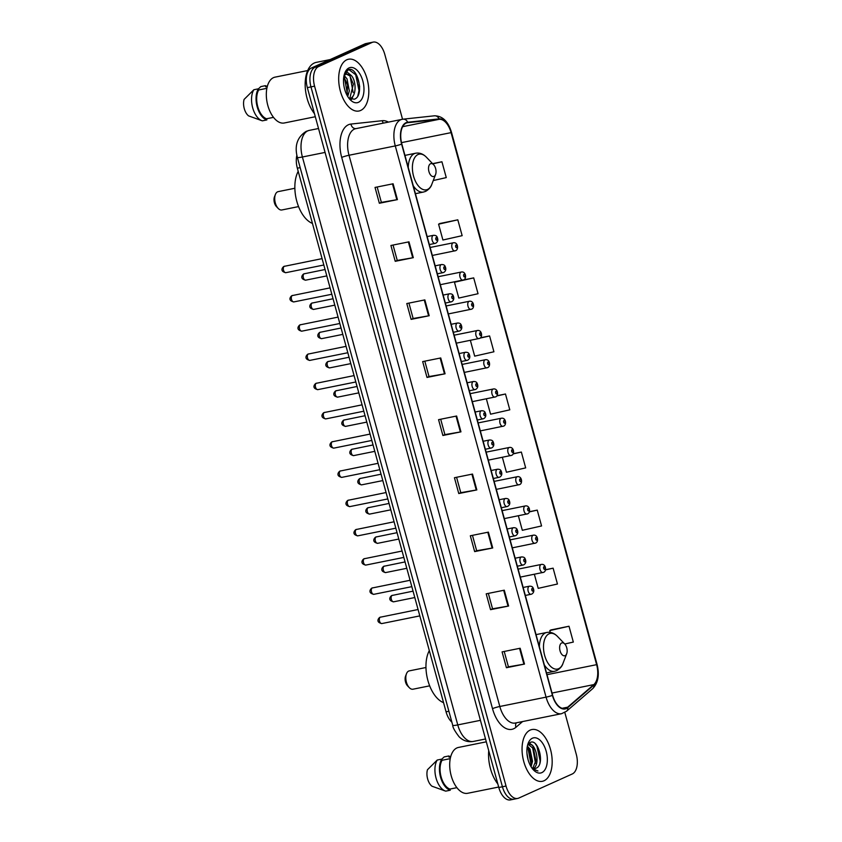 <?xml version="1.0" encoding="UTF-8"?>
<svg xmlns="http://www.w3.org/2000/svg" width="842" height="842" viewBox="0 0 842 842"><rect width="100%" height="100%" fill="white"/><g stroke="black" fill="none" stroke-linecap="round" stroke-linejoin="round"><path stroke-width="1.26" d="M451.88 722.183A16.503 9.009 -101.4 0 1 446.06 711.816L297.342 168.2A16.503 9.009 -101.4 0 1 296.868 155.286M402.539 119.238L384.826 54.509A16.503 9.009 78.6 0 0 373.195 42.1L365.975 43.563A16.503 9.009 78.6 0 0 364.902 43.9L311.372 68.023A16.503 9.009 78.6 0 0 307.341 87.631L498.801 787.491A16.503 9.009 78.6 0 0 510.431 799.9L514.052 799.174A16.503 9.009 78.6 0 0 515.115 798.826M373.195 42.1A16.503 9.009 78.6 0 0 372.132 42.447L318.602 66.56A16.503 9.009 78.6 0 0 314.571 86.168L506.031 786.028L502.421 786.765A16.503 9.009 78.6 0 0 514.052 799.174A16.503 9.009 78.6 0 1 502.421 786.765L310.961 86.894L502.421 786.765L498.801 787.491M318.602 66.56L314.992 67.297A16.503 9.009 78.6 0 0 310.961 86.894A16.503 9.009 78.6 0 1 314.992 67.297L368.522 43.174L314.992 67.297L311.372 68.023M369.585 42.826A16.503 9.009 78.6 0 0 368.522 43.174A16.503 9.009 78.6 0 1 369.585 42.826M544.048 780.755A26.407 14.419 78.6 0 0 550.9 750.969A26.407 14.419 78.6 0 0 531.891 729.54A26.407 14.419 78.6 0 0 530.186 730.088A26.407 14.419 78.6 0 0 523.335 759.873A26.407 14.419 78.6 0 0 542.343 781.313A26.407 14.419 78.6 0 0 544.048 780.755A26.407 14.419 78.6 0 0 550.9 750.969A26.407 14.419 78.6 0 0 531.891 729.54A26.407 14.419 78.6 0 0 530.186 730.088A26.407 14.419 78.6 0 0 523.335 759.873A26.407 14.419 78.6 0 0 542.343 781.313A26.407 14.419 78.6 0 0 544.048 780.755M360.671 110.449A26.407 14.419 78.6 0 0 367.533 80.664A26.407 14.419 78.6 0 0 348.525 59.235A26.407 14.419 78.6 0 0 346.809 59.782A26.407 14.419 78.6 0 0 339.957 89.568A26.407 14.419 78.6 0 0 358.966 111.007A26.407 14.419 78.6 0 0 360.671 110.449A26.407 14.419 78.6 0 0 367.533 80.664A26.407 14.419 78.6 0 0 348.525 59.235A26.407 14.419 78.6 0 0 346.809 59.782A26.407 14.419 78.6 0 0 339.957 89.568A26.407 14.419 78.6 0 0 358.966 111.007A26.407 14.419 78.6 0 0 360.671 110.449M566.182 708.143A17.608 9.609 -101.4 0 1 565.045 708.501A17.608 9.609 -101.4 0 1 552.636 695.271L401.844 144.035A17.608 9.609 -101.4 0 1 407.275 122.753A17.608 9.609 -101.4 0 1 407.76 122.679L439.156 119.322A17.608 9.609 -101.4 0 1 451.08 132.636L596.631 664.664A17.608 9.609 -101.4 0 1 593.81 684.609L567.666 707.185A17.608 9.609 -101.4 0 1 566.182 708.143M566.298 708.564A18.04 9.851 78.6 0 0 567.813 707.585L593.957 685.009A18.04 9.851 78.6 0 0 596.852 664.559L451.301 132.531A18.04 9.851 78.6 0 0 439.082 118.89L407.686 122.248A18.04 9.851 78.6 0 0 401.613 144.129L552.415 695.366A18.04 9.851 78.6 0 0 566.298 708.564M354.977 72.738A22.008 12.02 -101.4 0 1 359.671 86.863M393.098 183.777L375.027 187.429L379.353 203.259L397.424 199.617L393.098 183.777M377.163 186.998L381.363 202.375L397.424 199.617M381.363 202.354L379.353 203.259M408.98 241.833L390.909 245.485L395.235 261.315L413.306 257.673L408.98 241.833M393.046 245.054L397.256 260.431L413.306 257.673M397.245 260.41L395.235 261.315M424.863 299.899L406.791 303.541L411.117 319.381L429.188 315.729L424.863 299.899M408.928 303.109L413.138 318.497L429.188 315.729M413.127 318.476L411.117 319.381M440.745 357.955L422.673 361.597L426.999 377.437L445.071 373.785L440.745 357.955M424.81 361.165L429.02 376.553L445.071 373.785M429.01 376.532L426.999 377.437M520.156 648.245L502.085 651.887L506.421 667.727L524.492 664.075L520.156 648.245M504.221 651.455L508.431 666.843L524.492 664.075M508.421 666.822L506.421 667.727M504.274 590.189L486.202 593.831L490.539 609.671L508.61 606.019L504.274 590.189M488.339 593.399L492.549 608.787L508.61 606.019M492.538 608.766L490.539 609.671M488.392 532.133L470.32 535.775L474.656 551.605L492.717 547.963L488.392 532.133M472.457 535.344L476.667 550.721L492.717 547.963M476.656 550.7L474.656 551.605M472.509 474.067L454.438 477.719L458.764 493.549L476.835 489.907L472.509 474.067M456.575 477.288L460.784 492.665L476.835 489.907M460.774 492.644L458.764 493.549M456.627 416.011L438.556 419.663L442.881 435.493L460.953 431.851L456.627 416.011M440.692 419.232L444.902 434.609L460.953 431.851M444.892 434.588L442.881 435.493M506.031 786.028A16.503 9.009 78.6 0 0 517.662 798.437A16.503 9.009 78.6 0 0 518.725 798.1L572.255 773.977A16.503 9.009 78.6 0 0 576.286 754.369L564.824 712.458M473.699 277.881L454.469 282.238L458.795 298.068L478.035 293.721L473.699 277.881L463.542 279.933M457.816 219.825L438.577 224.183L442.913 240.012L462.153 235.665L457.816 219.825L439.766 223.53M433.262 180.546L446.271 177.599L441.934 161.769L432.588 163.653M502.358 457.301L506.442 472.246L525.682 467.889L521.356 452.059L513.241 453.701M518.356 515.778L522.324 530.302L541.564 525.955L537.238 510.115L529.429 511.694M534.354 574.255L538.206 588.358L557.446 584.011L553.12 568.171L545.553 569.708M564.761 644.004L573.328 642.067L569.003 626.237L550.942 629.932M470.362 340.336L474.678 356.134L493.917 351.777L489.591 335.947L480.508 337.779M486.36 398.813L490.56 414.19L509.799 409.833L505.474 394.003L496.959 395.719M505.474 394.003L496.769 395.972M521.356 452.059L513.125 453.922M537.238 510.115L529.355 511.904M553.12 568.171L545.511 569.897M569.003 626.237L549.763 630.584L550.258 632.395M549.763 630.584L551.11 629.848M489.591 335.947L480.14 338.084M454.469 282.238L455.617 281.607M438.577 224.183L439.934 223.435M441.934 161.769L432.767 163.843M526.966 753.369L528.081 759.705M527.376 746.107L530.028 749.201L532.533 761.284L531.07 766.736M527.187 747.138L528.902 749.433L531.407 761.515L530.492 765.736M527.65 744.97L528.923 744.391L527.871 744.602M528.208 744.633C535.386 740.392 541.564 765.862 532.481 768.946M528.376 744.56L533.418 748.517L535.922 760.6L532.733 768.293M531.744 767.799A12.441 6.789 78.6 0 0 535.059 768.525A12.441 6.789 78.6 0 0 535.87 768.272L535.017 768.536M488.728 750.632A29.712 16.219 78.6 0 0 497.843 783.976M486.308 741.823L458.406 747.454A23.387 12.767 78.6 0 0 456.89 747.949A23.387 12.767 78.6 0 0 450.828 774.314A23.387 12.767 78.6 0 0 467.657 793.29L498.685 787.038M541.827 772.63A17.935 9.799 78.6 0 0 546.205 751.327A17.935 9.799 78.6 0 0 532.407 738.213A17.935 9.799 78.6 0 0 528.166 743.349A17.935 9.799 78.6 0 0 533.554 770.02A17.935 9.799 78.6 0 0 541.827 772.63M535.87 768.272C545.49 765.304 538.322 738.118 530.313 742.444L528.008 744.402M532.744 769.114L537.943 770.977L532.365 768.641M441.755 759.2L444.187 756.905L448.712 755.99L449.028 757.147L450.659 756.811M450.586 756.832A17.608 9.609 78.6 0 0 448.712 755.99M450.238 758.631L442.05 760.284A16.503 9.009 78.6 0 0 441.113 776.882A16.503 9.009 78.6 0 0 449.933 789.07L456.89 787.67M442.05 760.284L441.734 759.137L437.219 760.042L427.473 769.725A10.999 6.01 78.6 0 0 431.978 786.207L444.892 790.859M437.219 760.042A17.608 9.609 78.6 0 0 435.977 777.808A17.608 9.609 78.6 0 0 445.45 791.048A17.608 9.609 78.6 0 0 445.723 791.143L450.249 790.228L449.933 789.07M441.734 759.137A17.608 9.609 78.6 0 0 440.555 777.134A17.608 9.609 78.6 0 0 450.249 790.228M535.407 743.939L536.87 745.991L540.164 760.926L539.88 763.22M529.113 743.16L530.597 744.517M532.523 747.191L535.501 763.241M528.008 748.096L530.986 764.147M529.46 742.897L531.755 745.096M425.968 667.506L409.296 670.874A9.357 5.105 78.6 0 0 408.686 671.063A9.357 5.105 78.6 0 0 406.476 673.747L405.591 676.052A6.599 3.61 78.6 0 0 407.57 685.872L409.286 687.651A9.357 5.105 78.6 0 0 412.99 689.209L429.662 685.841M406.476 673.747A9.357 5.105 78.6 0 0 409.286 687.651M561.656 642.983A6.599 3.61 78.6 0 0 560.046 650.824A6.599 3.61 78.6 0 0 565.119 655.655A6.599 3.61 78.6 0 0 566.687 653.76A6.599 3.61 78.6 0 0 564.698 643.941A6.599 3.61 78.6 0 0 561.656 642.983M429.315 650.592A30.259 16.524 78.6 0 0 427.883 680.473A30.259 16.524 78.6 0 0 443.555 702.66M294.858 188.261L278.186 191.629A9.357 5.105 78.6 0 0 277.586 191.829A9.357 5.105 78.6 0 0 275.376 194.502L274.481 196.807A6.599 3.61 78.6 0 0 276.471 206.627L278.176 208.406A9.357 5.105 78.6 0 0 281.891 209.963L298.563 206.595M275.376 194.502A9.357 5.105 78.6 0 0 278.176 208.406M430.546 163.737A6.599 3.61 78.6 0 0 428.936 171.579A6.599 3.61 78.6 0 0 434.019 176.41A6.599 3.61 78.6 0 0 435.577 174.515A6.599 3.61 78.6 0 0 433.598 164.706A6.599 3.61 78.6 0 0 430.546 163.737M298.205 171.347A30.259 16.524 78.6 0 0 296.784 201.238A30.259 16.524 78.6 0 0 312.456 223.414M330.117 59.582L316.245 62.382A29.712 16.219 78.6 0 0 314.319 63.003A29.712 16.219 78.6 0 0 305.162 84.558A29.712 16.219 78.6 0 0 314.466 113.67M307.688 70.56L275.029 77.148A23.387 12.767 78.6 0 0 273.513 77.632A23.387 12.767 78.6 0 0 267.451 104.008A23.387 12.767 78.6 0 0 284.28 122.985L315.308 116.722M344.189 75.538L346.999 78.822L349.314 90.947L347.714 96.462M343.831 76.717L347.62 85.063L346.988 95.199M349.651 98.619L350.261 98.409C356.755 96.356 356.345 79.916 350.977 75.243L345.967 74.096L343.999 75.801M346.767 73.843L345.967 74.096M346.009 73.991L349.819 75.812L353.398 84.137L349.84 98.135M348.756 98.03L354.229 99.23C364.965 96.062 357.639 65.971 348.556 69.654L344.546 73.759M358.45 102.324A17.935 9.799 78.6 0 0 362.839 81.021A17.935 9.799 78.6 0 0 349.041 67.907A17.935 9.799 78.6 0 0 344.788 73.044A17.935 9.799 78.6 0 0 350.177 99.714A17.935 9.799 78.6 0 0 358.45 102.324M344.431 74.096L346.999 72.012L350.704 75.001M258.378 88.894L260.82 86.6L265.335 85.684L265.651 86.842L267.282 86.505M267.209 86.526A17.608 9.609 78.6 0 0 265.335 85.684M266.872 88.326L258.683 89.978A16.503 9.009 78.6 0 0 257.736 106.576A16.503 9.009 78.6 0 0 266.556 118.764L273.513 117.364M258.683 89.978L258.368 88.82L253.842 89.736L244.096 99.419A10.999 6.01 78.6 0 0 248.611 115.891L261.515 120.553M253.842 89.736A17.608 9.609 78.6 0 0 252.6 107.492A17.608 9.609 78.6 0 0 262.072 120.743A17.608 9.609 78.6 0 0 262.357 120.838L266.872 119.922L266.556 118.764M258.368 88.82A17.608 9.609 78.6 0 0 257.178 106.818A17.608 9.609 78.6 0 0 266.872 119.922M348.841 69.591L355.692 74.738L358.997 90.494L357.85 95.893M350.083 76.106L353.166 92.567M352.072 97.167L351.082 99.24M344.389 77.348L347.42 93.83M353.24 95.672L351.63 99.388M448.881 711.248L446.06 711.816M300.162 167.632L297.342 168.2M297.363 157.38C294.332 145.771 297.258 137.109 306.141 131.384L309.203 130.394A22.008 12.02 78.6 0 0 307.783 130.857A22.008 12.02 78.6 0 0 302.404 156.991L457.764 724.909A22.008 12.02 78.6 0 0 473.267 741.455C467.857 742.318 463.132 740.76 459.111 736.782C454.848 731.214 452.722 727.393 452.733 725.299L297.363 157.38A10.999 1.137 164.7 0 0 302.404 156.991L325.065 152.423M480.435 720.331L457.764 724.909A10.999 1.137 164.7 0 1 452.733 725.299M307.341 87.631L314.571 86.168M364.902 43.9L372.132 42.447M522.587 721.562L515.978 727.267A27.512 15.019 -101.4 0 1 492.507 708.648L341.705 157.412A5.505 0.568 164.7 0 1 349.009 155.254L499.811 706.48A22.008 12.02 78.6 0 0 515.315 723.025L561.582 713.7A22.008 12.02 -101.4 0 1 546.069 697.144A5.505 0.568 -15.3 0 0 552.415 695.366M341.705 157.412A27.512 15.019 -101.4 0 1 348.43 124.742A27.512 15.019 -101.4 0 1 350.956 124.058L382.352 120.69A27.512 15.019 -101.4 0 1 388.341 122.09M354.387 129.11A22.008 12.02 78.6 0 0 349.009 155.254L395.277 145.919A22.008 12.02 -101.4 0 1 402.076 119.322A22.008 12.02 -101.4 0 1 402.676 119.227A5.505 4.599 -96.1 0 1 403.023 119.175L355.808 128.658A22.008 12.02 78.6 0 0 354.387 129.11M561.582 713.7L566.54 711.227A5.505 4.41 -130.8 0 0 567.813 707.585M566.54 711.227L592.684 688.661C598.178 682.936 599.63 674.831 597.041 664.338A5.505 0.568 164.7 0 1 596.852 664.559M451.301 132.531A5.505 0.568 -15.3 0 0 451.491 132.31C448.197 121.385 442.503 115.891 434.419 115.807L403.023 119.175A5.505 4.599 -96.1 0 1 407.686 122.248M439.082 118.89A5.505 4.599 -96.1 0 0 434.419 115.807M592.684 688.661A5.505 4.41 -130.8 0 0 593.957 685.009M401.613 144.129A5.505 0.568 164.7 0 1 395.277 145.919L546.069 697.144L499.811 706.48A5.505 0.568 164.7 0 0 492.507 708.648M515.978 727.267A5.505 4.41 49.2 0 1 516.325 722.825M383.31 123.1A5.505 4.599 83.9 0 1 382.352 120.69M355.945 128.626A5.505 4.599 83.9 0 1 350.956 124.058M451.08 132.636L401.487 142.635M439.156 119.322L402.644 126.689M407.76 122.679L406.802 122.879M567.666 707.185L562.119 708.301M593.81 684.609L552.036 693.04M596.631 664.664L547.005 674.674M456.038 416.127L460.363 431.957M471.92 474.193L476.246 490.012M487.802 532.249L492.128 548.079M503.684 590.305L508.01 606.135M519.567 648.361L523.892 664.191M440.155 358.071L444.481 373.901M424.263 300.015L428.599 315.845M408.381 241.959L412.717 257.778M392.498 183.903L396.835 199.722M536.049 634.626L546.763 632.468C550.668 631.795 554.246 633.121 557.488 636.436A18.198 9.936 78.6 0 0 549.1 633.784A18.198 9.936 78.6 0 0 544.648 655.392A18.198 9.936 78.6 0 0 558.646 668.695A18.198 9.936 78.6 0 0 562.951 663.485C562.151 666.275 560.056 668.653 556.688 670.621L554.594 671.295A19.808 10.82 78.6 0 1 544.342 664.927M546.763 632.468A19.808 10.82 78.6 0 0 545.479 632.879A19.808 10.82 78.6 0 0 539.375 646.782M404.949 155.391L415.653 153.223C419.558 152.549 423.137 153.875 426.389 157.191A18.198 9.936 78.6 0 0 417.99 154.539A18.198 9.936 78.6 0 0 413.548 176.146A18.198 9.936 78.6 0 0 427.536 189.45A18.198 9.936 78.6 0 0 431.841 184.24C431.041 187.029 428.957 189.408 425.589 191.376L423.484 192.05A19.808 10.82 78.6 0 1 413.233 185.693M415.653 153.223A19.808 10.82 78.6 0 0 414.369 153.644A19.808 10.82 78.6 0 0 408.265 167.537M359.502 90.452A22.008 12.02 78.6 0 0 358.881 84.821M380.752 617.07A3.305 1.8 78.6 0 0 380.521 617.091A3.305 1.8 78.6 0 0 380.31 617.154A3.305 1.8 78.6 0 0 379.458 620.88A3.305 1.8 78.6 0 0 381.836 623.564A3.305 1.8 78.6 0 0 382.047 623.49M529.176 586.285A4.126 2.252 -101.4 0 1 529.45 586.2C531.502 586.116 532.744 586.748 533.165 588.105C534.344 590.737 533.881 592.726 531.755 594.073L531.081 594.284A4.126 2.252 -101.4 0 1 528.113 590.937A4.126 2.252 -101.4 0 1 529.176 586.285M532.881 591.105A1.379 0.747 78.6 0 0 533.218 589.474A1.379 0.747 78.6 0 0 532.155 588.463A1.379 0.747 78.6 0 0 531.828 590.105A1.379 0.747 78.6 0 0 532.881 591.105M531.344 594.199A4.126 2.252 -101.4 0 1 531.081 594.284L525.334 595.441M372.753 587.832A3.305 1.8 78.6 0 0 372.522 587.853A3.305 1.8 78.6 0 0 372.311 587.916A3.305 1.8 78.6 0 0 371.459 591.642A3.305 1.8 78.6 0 0 373.837 594.326A3.305 1.8 78.6 0 0 374.048 594.252M521.177 557.046A4.126 2.252 -101.4 0 1 521.451 556.962C523.503 556.867 524.745 557.509 525.166 558.867C526.345 561.498 525.882 563.487 523.756 564.824L523.082 565.045A4.126 2.252 -101.4 0 1 520.103 561.698A4.126 2.252 -101.4 0 1 521.177 557.046M524.882 561.867A1.379 0.747 78.6 0 0 525.219 560.235A1.379 0.747 78.6 0 0 524.156 559.225A1.379 0.747 78.6 0 0 523.829 560.856A1.379 0.747 78.6 0 0 524.882 561.867M523.345 564.961A4.126 2.252 -101.4 0 1 523.082 565.045L517.335 566.203M364.754 558.593A3.305 1.8 78.6 0 0 364.523 558.614A3.305 1.8 78.6 0 0 364.312 558.678A3.305 1.8 78.6 0 0 363.46 562.403A3.305 1.8 78.6 0 0 365.838 565.077A3.305 1.8 78.6 0 0 366.049 565.014M513.178 527.808A4.126 2.252 -101.4 0 1 513.452 527.713C515.504 527.629 516.746 528.271 517.167 529.629C518.346 532.26 517.883 534.249 515.757 535.586L515.083 535.807A4.126 2.252 -101.4 0 1 512.104 532.46A4.126 2.252 -101.4 0 1 513.178 527.808M516.883 532.628A1.379 0.747 78.6 0 0 517.22 530.997A1.379 0.747 78.6 0 0 516.157 529.986A1.379 0.747 78.6 0 0 515.83 531.618A1.379 0.747 78.6 0 0 516.883 532.628M515.346 535.722A4.126 2.252 -101.4 0 1 515.083 535.807L509.336 536.964M356.755 529.355A3.305 1.8 78.6 0 0 356.524 529.365A3.305 1.8 78.6 0 0 356.313 529.439A3.305 1.8 78.6 0 0 355.461 533.165A3.305 1.8 78.6 0 0 357.829 535.838A3.305 1.8 78.6 0 0 358.05 535.775M505.179 498.559A4.126 2.252 -101.4 0 1 505.453 498.475C507.505 498.39 508.747 499.022 509.168 500.38C510.347 503.021 509.884 505.011 507.758 506.347L507.084 506.568A4.126 2.252 -101.4 0 1 504.105 503.221A4.126 2.252 -101.4 0 1 505.179 498.559M508.884 503.39A1.379 0.747 78.6 0 0 509.221 501.748A1.379 0.747 78.6 0 0 508.158 500.748A1.379 0.747 78.6 0 0 507.821 502.379A1.379 0.747 78.6 0 0 508.884 503.39M507.347 506.484A4.126 2.252 -101.4 0 1 507.084 506.568L501.337 507.726M348.756 500.106A3.305 1.8 78.6 0 0 348.525 500.127A3.305 1.8 78.6 0 0 348.314 500.201A3.305 1.8 78.6 0 0 347.462 503.926A3.305 1.8 78.6 0 0 349.83 506.6A3.305 1.8 78.6 0 0 350.051 506.537M497.18 469.32A4.126 2.252 -101.4 0 1 497.454 469.236C499.506 469.152 500.748 469.783 501.169 471.141C502.348 473.783 501.885 475.772 499.759 477.109L499.085 477.33A4.126 2.252 -101.4 0 1 496.106 473.972A4.126 2.252 -101.4 0 1 497.18 469.32M500.885 474.141A1.379 0.747 78.6 0 0 501.222 472.509A1.379 0.747 78.6 0 0 500.159 471.509A1.379 0.747 78.6 0 0 499.822 473.141A1.379 0.747 78.6 0 0 500.885 474.141M499.348 477.235A4.126 2.252 -101.4 0 1 499.085 477.33L493.338 478.488M340.757 470.867A3.305 1.8 78.6 0 0 340.526 470.888A3.305 1.8 78.6 0 0 340.315 470.962A3.305 1.8 78.6 0 0 339.463 474.678A3.305 1.8 78.6 0 0 341.831 477.361A3.305 1.8 78.6 0 0 342.052 477.288M489.181 440.082A4.126 2.252 -101.4 0 1 489.455 439.998C491.507 439.913 492.738 440.545 493.17 441.903C494.349 444.544 493.886 446.523 491.76 447.87L491.086 448.081A4.126 2.252 -101.4 0 1 488.107 444.734A4.126 2.252 -101.4 0 1 489.181 440.082M492.886 444.902A1.379 0.747 78.6 0 0 493.223 443.271A1.379 0.747 78.6 0 0 492.16 442.26A1.379 0.747 78.6 0 0 491.823 443.902A1.379 0.747 78.6 0 0 492.886 444.902M491.349 447.997A4.126 2.252 -101.4 0 1 491.086 448.081L485.339 449.249M332.758 441.629A3.305 1.8 78.6 0 0 332.527 441.65A3.305 1.8 78.6 0 0 332.316 441.713A3.305 1.8 78.6 0 0 331.464 445.439A3.305 1.8 78.6 0 0 333.832 448.123A3.305 1.8 78.6 0 0 334.053 448.049M481.182 410.843A4.126 2.252 -101.4 0 1 481.445 410.759C483.508 410.675 484.739 411.306 485.171 412.664C486.35 415.295 485.876 417.285 483.761 418.632L483.087 418.842A4.126 2.252 -101.4 0 1 480.108 415.495A4.126 2.252 -101.4 0 1 481.182 410.843M484.887 415.664A1.379 0.747 78.6 0 0 485.224 414.032A1.379 0.747 78.6 0 0 484.161 413.022A1.379 0.747 78.6 0 0 483.824 414.664A1.379 0.747 78.6 0 0 484.887 415.664M483.35 418.758A4.126 2.252 -101.4 0 1 483.087 418.842L477.34 420M324.759 412.391A3.305 1.8 78.6 0 0 324.528 412.412A3.305 1.8 78.6 0 0 324.317 412.475A3.305 1.8 78.6 0 0 323.465 416.201A3.305 1.8 78.6 0 0 325.833 418.884A3.305 1.8 78.6 0 0 326.054 418.811M473.183 381.605A4.126 2.252 -101.4 0 1 473.446 381.521C475.509 381.426 476.74 382.068 477.172 383.426C478.351 386.057 477.877 388.046 475.762 389.383L475.088 389.604A4.126 2.252 -101.4 0 1 472.109 386.257A4.126 2.252 -101.4 0 1 473.183 381.605M476.888 386.425A1.379 0.747 78.6 0 0 477.225 384.794A1.379 0.747 78.6 0 0 476.162 383.784A1.379 0.747 78.6 0 0 475.825 385.415A1.379 0.747 78.6 0 0 476.888 386.425M475.351 389.52A4.126 2.252 -101.4 0 1 475.088 389.604L469.341 390.762M316.76 383.152A3.305 1.8 78.6 0 0 316.529 383.173A3.305 1.8 78.6 0 0 316.318 383.236A3.305 1.8 78.6 0 0 315.466 386.962A3.305 1.8 78.6 0 0 317.834 389.635A3.305 1.8 78.6 0 0 318.055 389.572M465.184 352.366A4.126 2.252 -101.4 0 1 465.447 352.272C467.51 352.188 468.741 352.83 469.173 354.187C470.352 356.819 469.878 358.808 467.763 360.144L467.089 360.365A4.126 2.252 -101.4 0 1 464.11 357.019A4.126 2.252 -101.4 0 1 465.184 352.366M468.889 357.187A1.379 0.747 78.6 0 0 469.226 355.556A1.379 0.747 78.6 0 0 468.163 354.545A1.379 0.747 78.6 0 0 467.826 356.177A1.379 0.747 78.6 0 0 468.889 357.187M467.352 360.281A4.126 2.252 -101.4 0 1 467.089 360.365L461.342 361.523M308.761 353.914A3.305 1.8 78.6 0 0 308.53 353.924A3.305 1.8 78.6 0 0 308.319 353.998A3.305 1.8 78.6 0 0 307.467 357.724A3.305 1.8 78.6 0 0 309.835 360.397A3.305 1.8 78.6 0 0 310.056 360.334M457.185 323.118A4.126 2.252 -101.4 0 1 457.448 323.033C459.511 322.949 460.742 323.581 461.174 324.938C462.353 327.58 461.879 329.569 459.764 330.906L459.09 331.127A4.126 2.252 -101.4 0 1 456.111 327.78A4.126 2.252 -101.4 0 1 457.185 323.118M460.89 327.948A1.379 0.747 78.6 0 0 461.227 326.307A1.379 0.747 78.6 0 0 460.164 325.307A1.379 0.747 78.6 0 0 459.827 326.938A1.379 0.747 78.6 0 0 460.89 327.948M459.353 331.043A4.126 2.252 -101.4 0 1 459.09 331.127L453.343 332.285M300.762 324.665A3.305 1.8 78.6 0 0 300.531 324.686A3.305 1.8 78.6 0 0 300.32 324.759A3.305 1.8 78.6 0 0 299.468 328.485A3.305 1.8 78.6 0 0 301.836 331.159A3.305 1.8 78.6 0 0 302.057 331.095M449.186 293.879A4.126 2.252 -101.4 0 1 449.449 293.795C451.501 293.711 452.743 294.342 453.175 295.7C454.354 298.342 453.88 300.331 451.765 301.668L451.091 301.889A4.126 2.252 -101.4 0 1 448.112 298.531A4.126 2.252 -101.4 0 1 449.186 293.879M452.891 298.7A1.379 0.747 78.6 0 0 453.228 297.068A1.379 0.747 78.6 0 0 452.165 296.068A1.379 0.747 78.6 0 0 451.828 297.7A1.379 0.747 78.6 0 0 452.891 298.7M451.354 301.794A4.126 2.252 -101.4 0 1 451.091 301.889L445.344 303.046M292.753 295.426A3.305 1.8 78.6 0 0 292.532 295.447A3.305 1.8 78.6 0 0 292.321 295.521A3.305 1.8 78.6 0 0 291.469 299.236A3.305 1.8 78.6 0 0 293.837 301.92A3.305 1.8 78.6 0 0 294.058 301.846M441.187 264.641A4.126 2.252 -101.4 0 1 441.45 264.556C443.502 264.472 444.744 265.104 445.176 266.461C446.355 269.103 445.881 271.082 443.766 272.429L443.081 272.64A4.126 2.252 -101.4 0 1 440.113 269.293A4.126 2.252 -101.4 0 1 441.187 264.641M444.892 269.461A1.379 0.747 78.6 0 0 445.229 267.83A1.379 0.747 78.6 0 0 444.166 266.83A1.379 0.747 78.6 0 0 443.829 268.461A1.379 0.747 78.6 0 0 444.892 269.461M443.355 272.555A4.126 2.252 -101.4 0 1 443.081 272.64L437.345 273.808M284.754 266.188A3.305 1.8 78.6 0 0 284.533 266.209A3.305 1.8 78.6 0 0 284.322 266.272A3.305 1.8 78.6 0 0 283.47 269.998A3.305 1.8 78.6 0 0 285.838 272.682A3.305 1.8 78.6 0 0 286.059 272.608M433.188 235.402A4.126 2.252 -101.4 0 1 433.451 235.318C435.503 235.234 436.745 235.865 437.177 237.223C438.356 239.854 437.882 241.843 435.767 243.191L435.082 243.401A4.126 2.252 -101.4 0 1 432.114 240.054A4.126 2.252 -101.4 0 1 433.188 235.402M436.893 240.223A1.379 0.747 78.6 0 0 437.23 238.591A1.379 0.747 78.6 0 0 436.167 237.581A1.379 0.747 78.6 0 0 435.83 239.223A1.379 0.747 78.6 0 0 436.893 240.223M435.356 243.317A4.126 2.252 -101.4 0 1 435.082 243.401L429.346 244.559M392.582 595.315A3.305 1.8 78.6 0 0 392.361 595.336A3.305 1.8 78.6 0 0 392.151 595.399A3.305 1.8 78.6 0 0 391.288 599.125A3.305 1.8 78.6 0 0 393.667 601.809A3.305 1.8 78.6 0 0 393.877 601.735M543.185 572.444A4.126 2.252 -101.4 0 1 542.911 572.528A4.126 2.252 -101.4 0 1 539.943 569.181A4.126 2.252 -101.4 0 1 541.017 564.529A4.126 2.252 -101.4 0 1 541.28 564.445L518.125 569.118M543.995 566.708A1.379 0.747 78.6 0 0 543.658 568.339A1.379 0.747 78.6 0 0 544.721 569.35A1.379 0.747 78.6 0 0 545.058 567.718A1.379 0.747 78.6 0 0 543.995 566.708M384.583 566.077A3.305 1.8 78.6 0 0 384.362 566.098A3.305 1.8 78.6 0 0 384.152 566.161A3.305 1.8 78.6 0 0 383.289 569.887A3.305 1.8 78.6 0 0 385.668 572.571A3.305 1.8 78.6 0 0 385.878 572.497M535.186 543.206A4.126 2.252 -101.4 0 1 534.912 543.29A4.126 2.252 -101.4 0 1 531.944 539.943A4.126 2.252 -101.4 0 1 533.018 535.291A4.126 2.252 -101.4 0 1 533.281 535.196L510.126 539.869M535.996 537.47A1.379 0.747 78.6 0 0 535.659 539.101A1.379 0.747 78.6 0 0 536.722 540.111A1.379 0.747 78.6 0 0 537.059 538.48A1.379 0.747 78.6 0 0 535.996 537.47M376.584 536.838A3.305 1.8 78.6 0 0 376.363 536.849A3.305 1.8 78.6 0 0 376.153 536.922A3.305 1.8 78.6 0 0 375.29 540.648A3.305 1.8 78.6 0 0 377.669 543.322A3.305 1.8 78.6 0 0 377.879 543.258M527.187 513.967A4.126 2.252 -101.4 0 1 526.913 514.052A4.126 2.252 -101.4 0 1 523.945 510.705A4.126 2.252 -101.4 0 1 525.019 506.042A4.126 2.252 -101.4 0 1 525.282 505.958L502.127 510.631M527.997 508.231A1.379 0.747 78.6 0 0 527.66 509.863A1.379 0.747 78.6 0 0 528.723 510.873A1.379 0.747 78.6 0 0 529.06 509.231A1.379 0.747 78.6 0 0 527.997 508.231M368.585 507.6A3.305 1.8 78.6 0 0 368.364 507.61A3.305 1.8 78.6 0 0 368.154 507.684A3.305 1.8 78.6 0 0 367.291 511.41A3.305 1.8 78.6 0 0 369.67 514.083A3.305 1.8 78.6 0 0 369.88 514.02M519.188 484.729A4.126 2.252 -101.4 0 1 518.914 484.813A4.126 2.252 -101.4 0 1 515.946 481.456A4.126 2.252 -101.4 0 1 517.02 476.804A4.126 2.252 -101.4 0 1 517.283 476.719L494.128 481.392M519.998 478.993A1.379 0.747 78.6 0 0 519.661 480.624A1.379 0.747 78.6 0 0 520.724 481.624A1.379 0.747 78.6 0 0 521.051 479.993A1.379 0.747 78.6 0 0 519.998 478.993M360.587 478.351A3.305 1.8 78.6 0 0 360.365 478.372A3.305 1.8 78.6 0 0 360.155 478.445A3.305 1.8 78.6 0 0 359.292 482.161A3.305 1.8 78.6 0 0 361.671 484.845A3.305 1.8 78.6 0 0 361.881 484.771M511.189 455.48A4.126 2.252 -101.4 0 1 510.915 455.575A4.126 2.252 -101.4 0 1 507.947 452.217A4.126 2.252 -101.4 0 1 509.021 447.565A4.126 2.252 -101.4 0 1 509.284 447.481L486.129 452.154M511.999 449.754A1.379 0.747 78.6 0 0 511.662 451.386A1.379 0.747 78.6 0 0 512.725 452.386A1.379 0.747 78.6 0 0 513.052 450.754A1.379 0.747 78.6 0 0 511.999 449.754M352.587 449.112A3.305 1.8 78.6 0 0 352.366 449.133A3.305 1.8 78.6 0 0 352.156 449.207A3.305 1.8 78.6 0 0 351.293 452.922A3.305 1.8 78.6 0 0 353.672 455.606A3.305 1.8 78.6 0 0 353.882 455.533M503.19 426.241A4.126 2.252 -101.4 0 1 502.916 426.326A4.126 2.252 -101.4 0 1 499.948 422.979A4.126 2.252 -101.4 0 1 501.022 418.327A4.126 2.252 -101.4 0 1 501.285 418.242L478.13 422.916M504 420.505A1.379 0.747 78.6 0 0 503.663 422.147A1.379 0.747 78.6 0 0 504.726 423.147A1.379 0.747 78.6 0 0 505.053 421.516A1.379 0.747 78.6 0 0 504 420.505M344.588 419.874A3.305 1.8 78.6 0 0 344.367 419.895A3.305 1.8 78.6 0 0 344.157 419.958A3.305 1.8 78.6 0 0 343.294 423.684A3.305 1.8 78.6 0 0 345.673 426.368A3.305 1.8 78.6 0 0 345.883 426.294M495.18 397.003A4.126 2.252 -101.4 0 1 494.917 397.087A4.126 2.252 -101.4 0 1 491.949 393.74A4.126 2.252 -101.4 0 1 493.023 389.088A4.126 2.252 -101.4 0 1 493.286 389.004L470.131 393.677M496.001 391.267A1.379 0.747 78.6 0 0 495.664 392.898A1.379 0.747 78.6 0 0 496.727 393.909A1.379 0.747 78.6 0 0 497.054 392.277A1.379 0.747 78.6 0 0 496.001 391.267M336.589 390.635A3.305 1.8 78.6 0 0 336.368 390.656A3.305 1.8 78.6 0 0 336.158 390.72A3.305 1.8 78.6 0 0 335.295 394.445A3.305 1.8 78.6 0 0 337.674 397.129A3.305 1.8 78.6 0 0 337.884 397.056M487.181 367.765A4.126 2.252 -101.4 0 1 486.918 367.849A4.126 2.252 -101.4 0 1 483.95 364.502A4.126 2.252 -101.4 0 1 485.024 359.85A4.126 2.252 -101.4 0 1 485.287 359.755L462.132 364.428M488.002 362.028A1.379 0.747 78.6 0 0 487.665 363.66A1.379 0.747 78.6 0 0 488.718 364.67A1.379 0.747 78.6 0 0 489.055 363.039A1.379 0.747 78.6 0 0 488.002 362.028M328.59 361.397A3.305 1.8 78.6 0 0 328.369 361.418A3.305 1.8 78.6 0 0 328.159 361.481A3.305 1.8 78.6 0 0 327.296 365.207A3.305 1.8 78.6 0 0 329.675 367.88A3.305 1.8 78.6 0 0 329.885 367.817M479.182 338.526A4.126 2.252 -101.4 0 1 478.919 338.61A4.126 2.252 -101.4 0 1 475.951 335.263A4.126 2.252 -101.4 0 1 477.025 330.611A4.126 2.252 -101.4 0 1 477.288 330.517L454.133 335.19M480.003 332.79A1.379 0.747 78.6 0 0 479.666 334.421A1.379 0.747 78.6 0 0 480.719 335.432A1.379 0.747 78.6 0 0 481.056 333.79A1.379 0.747 78.6 0 0 480.003 332.79M320.591 332.158A3.305 1.8 78.6 0 0 320.37 332.169A3.305 1.8 78.6 0 0 320.16 332.243A3.305 1.8 78.6 0 0 319.297 335.969A3.305 1.8 78.6 0 0 321.676 338.642A3.305 1.8 78.6 0 0 321.886 338.579M471.183 309.288A4.126 2.252 -101.4 0 1 470.92 309.372A4.126 2.252 -101.4 0 1 467.952 306.025A4.126 2.252 -101.4 0 1 469.026 301.362A4.126 2.252 -101.4 0 1 469.289 301.278L446.134 305.951M472.004 303.552A1.379 0.747 78.6 0 0 471.667 305.183A1.379 0.747 78.6 0 0 472.72 306.193A1.379 0.747 78.6 0 0 473.057 304.551A1.379 0.747 78.6 0 0 472.004 303.552M312.592 302.91A3.305 1.8 78.6 0 0 312.371 302.931A3.305 1.8 78.6 0 0 312.161 303.004A3.305 1.8 78.6 0 0 311.298 306.72A3.305 1.8 78.6 0 0 313.677 309.403A3.305 1.8 78.6 0 0 313.887 309.34M463.184 280.039A4.126 2.252 -101.4 0 1 462.921 280.133A4.126 2.252 -101.4 0 1 459.953 276.776A4.126 2.252 -101.4 0 1 461.027 272.124A4.126 2.252 -101.4 0 1 461.29 272.04L438.135 276.713M464.005 274.313A1.379 0.747 78.6 0 0 463.668 275.944A1.379 0.747 78.6 0 0 464.721 276.944A1.379 0.747 78.6 0 0 465.058 275.313A1.379 0.747 78.6 0 0 464.005 274.313M304.593 273.671A3.305 1.8 78.6 0 0 304.372 273.692A3.305 1.8 78.6 0 0 304.162 273.766A3.305 1.8 78.6 0 0 303.299 277.481A3.305 1.8 78.6 0 0 305.678 280.165A3.305 1.8 78.6 0 0 305.888 280.091M455.185 250.8A4.126 2.252 -101.4 0 1 454.922 250.884A4.126 2.252 -101.4 0 1 451.954 247.537A4.126 2.252 -101.4 0 1 453.028 242.885A4.126 2.252 -101.4 0 1 453.291 242.801L430.136 247.474M456.006 245.064A1.379 0.747 78.6 0 0 455.669 246.706A1.379 0.747 78.6 0 0 456.722 247.706A1.379 0.747 78.6 0 0 457.059 246.075A1.379 0.747 78.6 0 0 456.006 245.064M309.203 130.394L318.529 128.51M473.267 741.455L485.539 738.981M597.041 664.338L451.491 132.31M517.662 798.437L514.052 799.174M443.471 790.385L445.45 791.048M546.532 672.926L554.594 671.295M564.698 643.941L557.488 636.436M566.687 653.76L562.951 663.485M415.422 193.681L423.484 192.05M433.598 164.706L426.389 157.191M435.577 174.515L431.841 184.24M260.094 120.08L262.072 120.743M418.074 609.513L379.9 617.291C378.342 618.312 375.616 622.249 381.836 623.564L419.821 615.891M523.145 587.463L529.45 586.2M410.075 580.275L371.901 588.053C370.343 589.074 367.617 593.01 373.837 594.326L411.822 586.653M515.146 558.225L521.451 556.962M402.076 551.036L363.902 558.814C362.344 559.835 359.618 563.761 365.838 565.077L403.823 557.415M507.147 528.986L513.452 527.713M394.077 521.787L355.903 529.565C354.345 530.597 351.619 534.523 357.829 535.838L395.824 528.176M499.148 499.748L505.453 498.475M386.078 492.549L347.904 500.327C346.346 501.358 343.62 505.284 349.83 506.6L387.825 498.938M491.149 470.51L497.454 469.236M378.079 463.31L339.905 471.088C338.347 472.109 335.621 476.046 341.831 477.361L379.826 469.699M483.15 441.271L489.455 439.998M370.08 434.072L331.906 441.85C330.348 442.871 327.622 446.807 333.832 448.123L371.827 440.45M475.151 412.022L481.445 410.759M362.081 404.834L323.907 412.612C322.349 413.632 319.623 417.569 325.833 418.884L363.828 411.212M467.152 382.784L473.446 381.521M354.082 375.595L315.908 383.373C314.35 384.394 311.624 388.32 317.834 389.635L355.829 381.973M459.153 353.545L465.447 352.272M346.083 346.346L307.909 354.124C306.351 355.156 303.625 359.081 309.835 360.397L347.83 352.735M451.154 324.307L457.448 323.033M338.084 317.108L299.91 324.886C298.352 325.917 295.626 329.843 301.836 331.159L339.831 323.496M443.155 295.068L449.449 293.795M330.085 287.869L291.911 295.647C290.353 296.668 287.627 300.605 293.837 301.92L331.832 294.258M435.156 265.83L441.45 264.556M322.086 258.631L283.912 266.409C282.354 267.43 279.628 271.366 285.838 272.682L323.833 265.009M427.157 236.581L433.451 235.318M414.801 597.536L393.667 601.809C387.446 600.493 390.172 596.557 391.74 595.536L413.054 591.158M520.314 577.096L543.585 572.318C546.858 571.392 546.037 563.456 541.28 564.445M406.802 568.297L385.668 572.571C379.447 571.244 382.173 567.319 383.742 566.298L405.055 561.919M512.315 547.847L535.586 543.069C538.859 542.153 538.038 534.217 533.281 535.196M398.803 539.059L377.669 543.322C371.448 542.006 374.174 538.08 375.743 537.049L397.056 532.681M504.316 518.609L527.587 513.831C530.86 512.904 530.039 504.979 525.282 505.958M390.804 509.82L369.67 514.083C363.449 512.767 366.175 508.842 367.743 507.81L389.057 503.442M496.317 489.37L519.588 484.592C522.861 483.666 522.04 475.741 517.283 476.719M382.805 480.582L361.671 484.845C355.45 483.529 358.176 479.603 359.745 478.572L381.058 474.193M488.318 460.132L511.589 455.354C514.862 454.427 514.041 446.502 509.284 447.481M374.806 451.344L353.672 455.606C347.451 454.291 350.177 450.354 351.745 449.333L373.059 444.955M480.319 430.893L503.59 426.115C506.863 425.189 506.042 417.264 501.285 418.242M366.807 422.105L345.673 426.368C339.452 425.052 342.178 421.116 343.747 420.095L365.06 415.716M472.32 401.655L495.591 396.877C498.864 395.95 498.043 388.015 493.286 389.004M358.808 392.856L337.674 397.129C331.453 395.814 334.179 391.877 335.748 390.856L357.061 386.478M464.321 372.406L487.592 367.628C490.865 366.712 490.044 358.776 485.287 359.755M350.809 363.618L329.675 367.88C323.454 366.565 326.18 362.639 327.748 361.618L349.062 357.24M456.322 343.168L479.593 338.389C482.866 337.463 482.045 329.538 477.288 330.517M342.81 334.379L321.676 338.642C315.455 337.326 318.181 333.4 319.75 332.369L341.063 328.001M448.323 313.929L471.594 309.151C474.867 308.225 474.046 300.299 469.289 301.278M334.811 305.141L313.677 309.403C307.456 308.088 310.182 304.162 311.75 303.131L333.064 298.752M440.313 284.691L463.595 279.912C466.868 278.986 466.047 271.061 461.29 272.04M326.812 275.902L305.678 280.165C299.457 278.849 302.183 274.913 303.752 273.892L325.065 269.514M432.314 255.452L455.596 250.674C458.869 249.748 458.048 241.822 453.291 242.801"/></g></svg>
